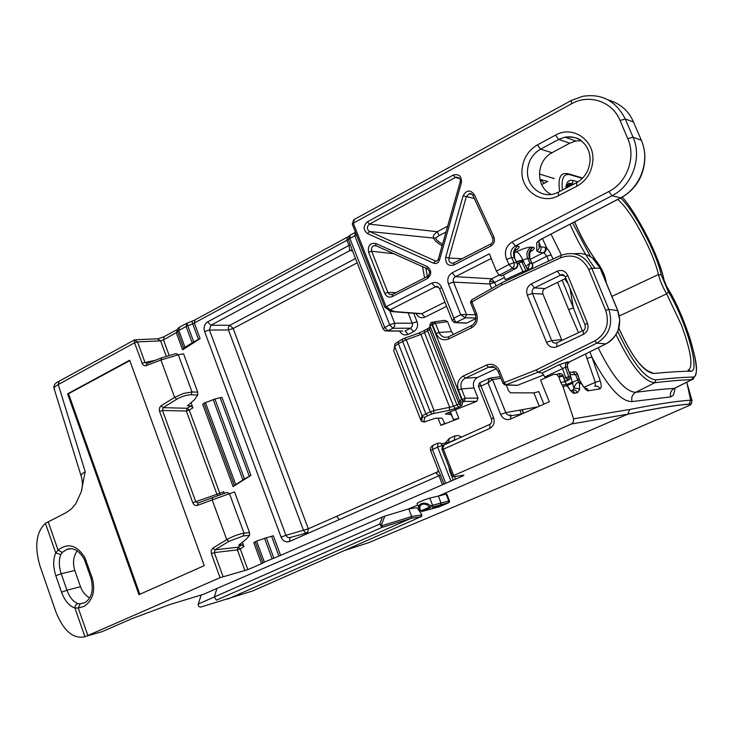 <?xml version="1.0" encoding="UTF-8"?>
<svg xmlns="http://www.w3.org/2000/svg" width="733" height="733" viewBox="0 0 733 733"><rect width="100%" height="100%" fill="white"/><g stroke="black" fill="none" stroke-linecap="round" stroke-linejoin="round"><path stroke-width="1.1" d="M201.208 594.976L198.084 604.688L198.9 606.558L200.512 607.153L252.665 590.963L266.519 584.879M690.688 400.2L692.053 400.612L686.949 382.974L690.697 400.2L689.084 404.121C676.504 405.01 656.099 408.336 627.897 414.108L629.729 409.472C657.886 403.965 678.208 400.869 690.697 400.2M448.798 502.71L449.512 500.886L446.773 493.978L438.343 496.076L627.778 414.172L571.456 423.986L573.426 421.896L573.554 418.818L562.944 386.465L560.727 382.424L564.905 381.737L570.201 390.249M546.442 182.196L541.66 184.569M551.005 234.148L561.451 255.157M530.261 259.372L543.3 252.711L544.289 253.215L547.001 248.386L549.402 251.437L553.048 259.033M539.149 246.27L540.78 246.874C541.531 249.193 540.936 250.998 538.975 252.289L543.3 252.711C545.251 251.428 545.856 249.641 545.105 247.342L547.001 248.386L542.438 238.601M571.456 423.986L627.695 414.209C655.898 408.428 676.284 405.111 688.855 404.231L690.568 404.176L691.769 402.903M537.729 406.907L505.77 412.642C506.906 414.878 508.592 415.638 510.819 414.915L510.709 419.029L549.31 401.711L540.533 380.06L553.589 374.38L556.695 374.444L558.83 376.89L560.727 382.424M454.579 476.807L455.495 479.153L462.853 475.946L463.907 475.121L453.663 476.752L452.481 476.129L453.681 475.497L571.374 424.022M572.281 390.176C574.626 389.452 576.349 390.295 577.448 392.714L574.984 393.154C572.821 394.693 567.599 386.63 567.104 385.75L562.944 386.465M572.739 390.011L574.296 388.059L578.319 388.655L579.574 389.828L577.448 392.714M569.568 379.474L570.815 376.863L573.884 388.188C575.304 384.248 576.935 382.314 578.795 382.369L579.519 383.689L579.574 389.828M566.838 384.477L579.125 379.483L584.228 387.794M594.912 386.401C597.212 385.695 598.888 386.511 599.96 388.838L588.746 390.726C586.757 392.192 581.755 384.257 581.287 383.396L579.519 383.689M595.132 386.309L595.333 382.296L600.226 380.83C601.619 385.421 601.536 388.096 599.96 388.838M585.493 354.012L587.014 358.51L591.888 357.026L600.226 380.83M675.139 388.243L673.48 395.105L670.713 396.901L632.066 401.583C631.067 397.515 632.295 394.418 635.749 392.311C625.231 391.898 612.706 377.046 598.155 347.744M589.9 351.84L591.888 357.026C607.648 386.822 621.043 401.684 632.066 401.592M557.602 282.361L568.597 309.537L573.426 307.997L582.332 330.876M616.032 334.679C631.086 365.859 644.005 381.866 654.78 382.699L635.749 392.311C651.188 390.286 664.016 388.994 674.223 388.435L674.406 388.408M562.458 190.03C561.111 178.247 563.723 173.171 570.283 174.793L568.075 173.712L565.455 173.501C559.865 173.565 557.932 179.558 559.655 191.478M570.045 224.252C576.99 240.241 585.264 254.892 594.848 268.205M544.289 253.215L546.818 256.193L551.225 254.809M551.995 152.73L540.587 149.147L558.665 139.435L569.733 143.201L551.995 152.73C535.695 161.178 535.457 187.172 551.262 194.456M569.733 143.201L575.836 141.02L581.251 140.718M692.053 400.612L691.091 403.791L689.808 405.221L691.146 404.204M227.743 599.063L411.057 518.332L411.717 516.49L408.776 508.867L417.746 504.982M266.4 584.934L420.916 516.738L411.039 518.332L381.875 527.458L216.363 600.144L214.32 596.928L216.95 588.443L383.808 516.417L408.776 508.867L416.94 507.703L421.319 513.769L416.94 507.703M455.495 479.153L453.205 480.078L449.641 470.998L450.355 470.723M273.812 558.015L266.308 537.765L273.345 535.786L280.62 555.367L453.205 480.078M280.62 555.367L264.356 562.092L256.596 541.082L255.166 541.852L262.927 562.852L264.356 562.092M216.95 588.443L203.435 594.326L169.607 604.606L131.793 618.725L102.006 631.69L86.274 636.198L220.074 577.668L211.333 553.672L214.32 552.59L237.345 549.915L240.232 548.861L247.864 569.642L261.873 563.53L262.955 562.926L255.148 541.788M247.864 569.642L220.074 577.668M430.115 509.472L440.469 504.982L441.092 503.14L438.343 496.076L429.795 498.119C424.15 499.851 419.908 501.574 417.086 503.259L417.123 503.36M566.682 384.394L564.905 381.737L563.118 375.562C561.918 373.821 560.424 373.198 558.647 373.702L556.814 374.499L558.638 373.702C561.029 373.088 562.495 373.958 563.036 376.313L558.83 376.89M489.534 378.219L492.521 379.547L487.995 382.837L480.995 386.089L493.584 417.654C495.013 422.492 493.73 426.093 489.726 428.429L443.364 449.219L442.998 447.487L444.29 444.821L489.589 424.462M489.149 378.402L479.794 382.754L480.995 386.089L478.365 386.034M489.525 378.219L487.995 382.837L500.639 414.466C502.92 418.937 506.274 420.458 510.709 419.029M489.891 424.325L489.726 428.429M570.063 374.609L575.597 374.673L578.795 382.369L580.563 382.085L581.287 383.396M575.506 371.878L577.43 373.738L579.125 379.483L580.82 382.076M445.444 413.833L451.262 414.695L453.498 419.588L458.885 418.406L440.899 425.378L438.068 418.167M617.736 331.38C632.432 362.633 645.15 378.796 655.898 379.868L654.78 382.699C669.715 380.968 682.066 379.941 691.833 379.63L693.326 379.098M666.462 286.136L664.052 280.098L666.737 286.621M496.085 286.007L494.647 282.443L489.781 280.986L489.846 283.973L494.647 282.443L491.641 278.797L498.953 275.15M516.114 268.214L515.84 268.443C517.947 267.71 518.057 263.065 517.525 263.807L516.701 262.707L514.016 262.625L511.597 257.558C509.838 252.61 511.093 248.744 515.354 245.958L612.009 195.748C632.176 185.852 642.355 157.751 633.028 137.19L641.265 140.241C650.144 159.473 641.567 187.071 620.622 197.873L541.229 239.15L536.803 242.66L539.094 240.378M514.145 252.958L516.38 251.813C522.702 248.744 527.65 247.186 531.233 247.149L533.148 247.314C529.098 250.063 527.925 253.829 529.638 258.621L532.305 263.66M531.233 247.149C527.174 249.907 526.01 253.682 527.723 258.492L529.638 258.621L531.865 263.284L529.977 263.193L527.723 258.492L520.522 260.664M516.38 251.813C518.469 252.528 520.531 255.13 522.583 259.619L523.408 261.342M541.229 239.15L620.759 197.892L612.009 195.748L608.876 191.515L512.11 241.972L515.354 245.958L517.819 246.132C513.741 248.936 512.569 252.793 514.309 257.695L517.205 263.138M608.115 99.899C620.274 103.49 628.731 110.839 633.468 121.962L641.348 140.278M608.876 191.515C627.008 182.581 636.18 157.302 627.796 138.702L633.028 137.19L625.286 119.003C615.885 100.815 601.656 93.265 582.598 96.362M582.579 96.371L571.319 100.467L571.593 103.765L353.297 223.162L354.387 219.378L571.025 100.632M356.522 234.981L354.809 235.751L355.468 232.297M382.956 328.732L389.681 324.756L392.906 328.283L394.693 326.139L394.629 323.171L389.681 324.756L354.809 235.751L349.888 238.427L350.182 235.156L354.69 232.7M349.742 235.403L348.45 239.453L349.888 238.427L384.651 327.284L387.867 330.803L385.32 330.895M194.547 320.129L191.991 321.256L192.752 323.894L187.758 325.773L187.007 323.134L191.936 321.274M346.901 237.41L195.024 319.881L194.392 323.152L200.118 338.591L182.599 349.815L185.009 347.305L193.714 341.853L187.758 325.773L186.118 326.506L186.668 323.253M192.128 342.742L186.118 326.506L178.797 330.473L179.466 327.193L186.283 323.491M177.386 330.867L183.763 348.459L177.551 331.49L178.797 330.473L185.009 347.305M135.715 339.764L157.228 338.802L160.591 340.845L163.459 339.91L177.624 331.838M146.802 363.541L144.905 362.221L137.502 341.917L134.396 339.956M134.148 340.094L59.171 381.187L58.255 384.532L134.524 342.815L134.396 339.947M54.013 388.343L54.691 386.85L58.255 384.532L85.184 471.612L81.226 491.834L75.93 503.498L71.623 508.729L66.181 512.624L45.428 523.307L55.745 552.929L58.072 550.126L48.176 521.731M429.795 498.119L432.58 505.257L430.564 505.88L429.465 507.099L430.317 507.63L430.564 505.88C425.919 500.951 416.344 503.241 419.432 509.316L419.936 510.681L421.777 511.396L419.908 510.635M411.057 518.332L381.875 527.458L379.731 524.049L381.526 524.544L382.314 525.643L411.717 516.49L421.658 514.933L421.319 513.769M202.949 594.472L203.435 594.326M86.274 636.198L84.936 636.757C73.337 639.185 63.716 631.058 56.065 612.394L39.912 565.72C34.341 546.213 36.183 532.076 45.428 523.307M102.006 631.69L96.591 633.239M77.918 603.625C73.282 601.866 69.626 597.395 66.95 590.212L61.554 592.227C64.806 600.822 69.259 606.081 74.931 608.014L75.297 605.944L76.553 604.276L77.918 603.625L80.199 603.864L78.257 608.024L74.931 608.014L84.936 636.757M129.668 360.224L67.592 393.813L138.958 594.674L204.25 565.638L129.668 360.224M191.011 402.692L192.907 407.832L189.242 410.077L219.818 493.291L219.845 494.967M218.187 495.572L216.922 494.308L223.803 491.816L224.362 493.336M242.366 542.273L243.961 546.616L240.232 548.861L238.17 547.194L237.245 549.466L244.969 570.695M234.368 485.512L244.501 478.915L214.906 399.036L221.925 397.295L250.915 475.369L233.076 486.602L202.684 404.25L204.058 403.425M261.525 563.686L253.755 542.612L255.194 541.916M266.308 537.765L256.596 541.082M430.583 450.548L437.619 447.084L443.859 445.05M444.088 484.055L437.858 469.166M448.908 467.022L449.641 470.998M558.647 373.702L560.498 375.947L562.788 375.433M558.61 373.72L560.488 375.947L558.757 376.698M506.219 384.907L508.546 390.689L510.406 392.824L533.862 392.879L538.819 391.596L543.895 404.14M453.681 475.497L443.364 449.219L442.173 449.87L441.907 448.532C442.879 445.737 443.602 444.537 444.079 444.931L442.182 447.057L442.045 449.485L452.472 476.148L442.201 449.943M416.032 313.458C418.094 317.352 421.044 318.58 424.893 317.142L421.814 313.66L419.194 313.706M408.171 312.863L412.477 324.023L412.166 326.497L410.535 328.21L413.614 331.646C417.178 329.383 418.314 326.066 417.031 321.677L413.724 313.284M357.182 262.817L233.149 328.485L229.915 325.25L228.384 327.211L228.449 329.932L209.427 330.033L204.589 331.527L281.078 537.097C282.984 541.146 285.76 542.622 289.398 541.513L438.966 475.763L436.474 473.564L438.334 470.384L430.546 450.474L430.482 447.817L432.424 445.609M437.793 471.75L308.309 528.805L233.149 328.485L228.449 329.932L303.599 530.527L305.331 532.552L307.695 532.671L308.309 528.805L285.934 535.328L287.354 537.216L289.416 537.72L307.695 532.671M445.352 443.016L449.118 438.508L454.726 435.979L454.487 439.8L447.588 443.355M456.063 439.543L454.487 439.8M424.132 421.97L435.448 418.222L441.266 418.112L442.191 418.323L444.684 423.317L440.899 425.378M445.637 414.301L447.112 413.027L476.789 401.327L477.998 398.12L465.162 398.184L461.488 388.93C460.049 384.193 461.304 380.619 465.263 378.191L477.641 377.403L496.268 368.644M489.781 280.986L491.641 278.797L455.404 276.671L452.133 272.823L489.369 253.838L496.369 271.128L499.191 275.26L501.629 275.901L515.995 268.36M531.242 268.663L530.994 268.874C532.653 267.527 533.184 266.006 532.616 264.311L531.865 263.284L532.625 266.125L531.086 268.828M525.964 266.326L529.977 263.193L527.888 268.617L526.496 267.444M474.15 194.318L493.886 236.924C495.178 240.836 494.179 243.878 490.872 246.05L453.727 265.08C448.01 266.29 445.334 263.669 445.71 257.21L463.128 195.839C466.371 190.03 470.045 189.526 474.15 194.318L472.941 195.5C471.401 193.677 470.174 193.091 469.267 193.732L466.316 196.701L448.889 258.007L445.71 257.21M200.118 338.591L193.714 341.853M81.07 475.799L81.684 474.233L85.184 471.612M419.432 509.316L419.936 510.681L422.428 511.332L438.801 506.943L448.724 502.746L431.948 507.126L432.58 505.257L448.788 500.996L446.067 494.015M411.131 518.295L420.916 516.738L421.658 514.933M216.363 600.144L381.875 527.458L382.314 525.643M77.194 550.804C73.291 556.448 72.503 563.008 74.821 570.476L80.511 586.739C82.417 591.925 85.468 595.627 89.673 597.826M74.821 570.476L61.215 573.737C58.842 566.426 58.704 560.03 60.802 554.551L62.25 552.444L58.072 550.126C67.867 542.603 76.754 545.013 84.744 557.346L92.12 577.595C95.666 590.661 92.99 600.263 84.103 606.393L78.257 608.024L87.841 635.502M223.061 576.578L214.32 552.59L214.961 549.832L212.827 548.128L226.744 539.635L228.879 541.357L243.182 535.97L244.034 533.175L229.493 493.694L212.194 499.933L226.744 539.635C232.957 536.244 238.72 534.091 244.034 533.175L249.55 532.625L234.533 491.925L229.493 493.694L227.065 492.384L212.762 497.56L212.194 499.933L197.388 505.422C195.354 505.935 193.814 505.028 192.77 502.719L159.29 410.544L159.519 407.786L161.068 405.807L174.619 397.359L176.717 399.238C181.747 396.379 186.548 394.895 191.121 394.766L192 391.944L178.311 354.781L160.93 360.004L174.619 397.359L183.543 393.456L192 391.944L197.718 392.173L183.571 353.819L178.311 354.781L176.012 353.563L161.608 357.841L160.93 360.004L145.922 365.749L144.089 365.584L142.541 364.31L134.524 342.815L137.492 341.89L160.591 340.845L166.235 356.211M159.528 411.451L162.497 410.489L195.748 501.674L197.965 503.058L197.388 505.422M161.068 405.807L163.166 407.667L162.497 410.489L186.356 411.021L216.922 494.308L192.77 502.719M155.213 360.306L141.936 363.147M67.592 393.813L68.554 393.74L139.838 594.289M129.805 360.618L68.554 393.74M191.121 394.766L197.763 395.023L194.639 399.54L187.437 405.807L190.983 405.945L192.907 407.832M186.356 411.021L189.242 410.077L187.217 408.272L186.356 411.021M223.803 491.816L223.904 493.501M243.182 535.97L249.559 535.31L246.132 539.314L238.646 545.187L242.064 544.839L243.961 546.616M348.734 236.292L347.314 237.19L347.011 240.461L349.027 245.628L349.852 250.576L210.912 325.26L209.427 330.033L285.934 535.328L281.078 537.097M214.906 399.036L203.976 403.214L234.349 485.448L203.976 403.214M250.915 475.369L244.501 478.915M234.395 485.567L233.076 486.602M437.601 443.273L432.754 445.462L432.424 449.411L445.682 483.294M450.914 481.004L437.619 447.084L437.931 443.126L440.606 443.172L442.814 445.948M569.532 373.079L569.88 372.3M569.99 374.407L570.219 372.172L573.499 372.547L575.597 374.673L577.384 374.444C576.844 372.172 575.396 371.31 573.05 371.888M543.804 374.902L517.361 385.329L504.203 384.706M515.84 385.32L517.361 385.329M477.641 377.403C473.793 379.749 472.556 383.258 473.949 387.949L477.998 398.12M453.388 334.422L451.519 331.609L447.524 321.576L444.729 320.33M561.991 340.396L542.942 294.089L532.442 293.466L527.284 295.142L546.525 342.348C548.87 346.856 552.334 348.322 556.915 346.755L556.86 342.787L582.854 330.638M542.942 294.089C542.218 291.688 542.869 289.856 544.894 288.591L565.867 278.311M435.118 322.767L432.406 322.181L432.406 324.362L435.475 323.363L435.118 322.767M507.373 280.208L560.397 255.625L501.711 282.819L501.748 285.027L471.878 301.969L476.551 313.596C478.402 319.826 476.752 324.554 471.585 327.788L448.596 338.985C443.071 340.964 438.884 339.141 436.025 333.497L432.406 324.362L431.966 324.6L432.168 322.328M429.959 324.481L430.024 326.038L459.573 400.658L460.81 401.968L459.573 400.658L459.023 403.856L460.251 405.157L462.001 405.285L462.587 402.096L460.81 401.968M462.587 402.096L463.412 401.629L461.625 399.43L431.966 324.6L430.024 326.011L429.52 329.355L459.023 403.856L453.617 406.311L455.385 408.455L458.748 407.136L456.98 404.983L427.641 330.812L429.52 329.355L429.859 327.092M429.877 327.019L429.529 329.337L459.023 403.883L460.251 405.157L460.8 401.959M427.696 328.65L427.641 330.812L424.489 332.599L424.499 330.446L427.421 328.805M418.763 333.13L420.934 334.44L424.489 332.599L453.617 406.311L449.686 407.301L449.21 410.306L455.385 408.455M418.809 333.094L404.497 338.261M404.149 338.389L402.6 339.104L404.149 338.389L406.265 339.755L398.367 343.658L398.422 341.477L402.353 339.26L398.422 341.477M402.6 339.104L402.545 341.285L430.244 411.836L421.896 415.84L420.971 420.476M425.305 421.906L423.793 421.677L424.856 417.306L427.596 415.748L425.781 413.595L398.367 343.658L394.702 346.361L393.768 350.96L420.879 420.266L421.448 421.109L424.361 421.97L422.95 421.841M463.412 401.629L464.429 401.116L465.162 398.184L459.582 400.63L430.024 326.011C430.427 323.244 431.004 322.089 431.764 322.547M476.789 401.327L463.879 401.446L462.083 399.247L458.409 389.983C456.577 383.79 458.207 379.126 463.32 376.011L486.52 365.08C492.2 363.11 496.534 365.007 499.512 370.788L504.249 382.589L536.18 369.963L594.903 340.863C606.2 333.79 609.792 323.629 605.687 310.371L588.654 269.341C582.277 257.338 572.922 253.49 560.608 257.787L501.748 285.027M427.596 415.748L432.049 413.989L430.244 411.836L434.064 410.498L433.606 413.522L449.21 410.306M424.489 421.924L425.177 421.951M567.837 184.157L569.981 183.461L572.134 183.708L573.16 180.529L578.007 181.866M619.422 315.914L666.636 293.878L668.404 291.826C685.969 320.257 700.684 372.318 690.889 371.191C681.094 371.283 668.707 372.043 653.726 373.482C643.757 372.245 632.13 357.191 618.835 328.32M617.745 199.458C626.797 207.329 636.904 222.878 648.073 246.096C653.149 257.173 656.603 266.638 658.454 274.509C659.966 280.62 662.687 287.079 666.636 293.878L681.342 324.82C690.605 350.237 693.134 365.226 688.928 369.78M611.908 296.407L658.454 274.509L661.276 274.957L668.404 291.826M496.369 271.128L509.014 264.485L512.303 268.397L514.254 265.914L514.016 262.634L509.014 264.485L506.604 259.409C503.965 252.005 505.797 246.196 512.11 241.972M526.963 268.434L527.888 268.617M527.962 270.569L523.71 261.938L527.934 270.495L530.903 268.874M501.693 275.91L515.83 268.443L512.303 268.397L499.191 275.26M515.748 268.452L517.507 265.63L517.342 264.091L514.309 257.695L511.597 257.558L506.604 259.409M438.554 287.217L435.182 286.942L431.893 283.149C436.117 281.536 439.333 282.883 441.541 287.199L453.874 318.113L460.764 314.714L448.385 283.735C446.974 278.998 448.229 275.361 452.133 272.823M353.737 219.717L352.243 224.087L353.297 223.162L385.998 306.541L390.286 309.757L435.182 286.942L438.288 286.997M452.499 321.136L453.874 318.113L455.779 322.52L453.874 322.465M475.955 318.012L465.363 317.81L460.764 314.714L466.5 314.549L453.516 282.123C452.802 279.749 453.434 277.935 455.404 276.671L491.247 258.474M375.919 245.702L374.16 245.628C371.778 246.618 370.944 248.496 371.658 251.245L368.58 252.17C367.691 245.674 370.11 242.77 375.827 243.457L427.238 266.583C431.884 270.45 431.929 274.454 427.376 278.586L427.495 276.423C428.585 276.762 430.198 270.963 429.3 271.237L427.788 269.084M376.432 245.903L374.16 245.628L375.837 245.628L375.827 243.457M473.032 195.693L492.622 237.996L493.886 236.924M459.069 177.844L455.266 177.496L369.423 224.133L367.398 221.824L453.296 175.04C459.05 173.648 461.744 176.213 461.378 182.755L439.498 260.041C438.325 262.982 436.373 264.036 433.624 263.202L367.554 233.616C363.092 229.887 363.046 225.956 367.398 221.824M442.072 245.876C436.538 242.357 433.771 239.764 433.771 238.088L435.622 237.932L439.067 235.659L437.262 231.72L369.423 224.133C366.683 226.708 366.711 229.163 369.514 231.5L433.771 238.088C432.552 236.457 433.716 234.331 437.262 231.72L447.625 226.25M388.178 309.94L391.633 311.443L384.907 307.393L389.122 309.995L390.286 309.757L394.299 311.552L421.814 313.66L444.913 302.124M198.533 339.48L192.752 323.894L348.45 239.453L352.591 251.071M352.381 250.594L349.449 250.466M60.802 554.551L55.745 552.929C53.005 559.334 53.033 566.939 55.827 575.735L61.215 573.737L66.95 590.212L80.511 586.739M475.937 318.543L466.793 323.033L455.779 322.52L465.363 317.81L466.5 314.549L475.405 314.769M466.793 323.033L465.134 323.088M570.686 376.57L567.305 367.233L565.317 366.821L565.674 363.806L567.434 362.02L559.398 364.649L562.468 368.369L565.684 377.642L568.726 376.725L567.544 379.85L565.684 377.642L564.089 378.393M567.589 367.517L567.177 364.622L569.257 362.02L567.434 362.02M565.006 381.059L569.349 379.602L565.189 381.581L569.358 379.602L570.521 376.478L568.726 376.725L565.427 367.251L544.821 376.973L542.173 373.079L538.004 372.217L596.781 343.154C609.343 335.311 613.347 324.041 608.821 309.326L591.778 268.333C584.787 255.166 574.516 250.851 560.965 255.368L560.608 257.787M545.242 378.008L544.821 376.973M503.424 274.994L505.321 279.685L522.95 271.558L523.344 272.804M574.214 253.765L580.728 253.389L587.069 254.937C592.979 257.457 597.285 261.809 599.979 267.994L617.717 310.581L619.733 320.138L618.194 329.804C615.802 336.209 611.707 340.9 605.898 343.887L569.33 362.01C567.892 362.139 567.278 363.88 567.489 367.233M569.55 361.873L605.971 343.878L596.781 343.154L594.903 340.863M249.559 535.31L249.55 532.625M197.763 395.023L197.718 392.173M502.975 383.441L504.249 382.589L506.008 384.834L538.004 372.217L536.18 369.963M471.814 299.797L501.5 282.956L471.814 299.797L471.878 301.969L470.678 302.967M518.827 260.765L518.872 262.936L522.95 271.558L525.973 270.679L526.413 271.375M544.894 288.591L534.43 287.886C532.369 289.141 531.7 291.001 532.442 293.466L551.683 340.598L546.525 342.348M556.915 346.755L583.294 334.45L583.156 330.491C584.961 329.978 585.566 328.027 584.98 324.664L585.044 324.829M583.294 334.45C587.573 331.893 588.956 328.118 587.435 323.143L584.98 324.664L565.326 277.01L567.727 275.379C565.335 270.88 561.835 269.487 557.236 271.183L560.379 275.177L564.511 275.745M565.418 277.23L565.326 277.01C563.622 274.637 562.165 273.95 560.937 274.948L534.43 287.886L531.269 283.955C527.137 286.548 525.808 290.277 527.284 295.142M427.376 276.46L425.827 268.15M435.622 237.932C435.714 239.334 438.013 241.441 442.53 244.254M519.211 260.655L521.804 261.855L525.973 270.679L527.778 270.532M686.958 382.974L686.775 382.223M689.093 405.532L689.808 405.221C578.594 454.039 471.456 499.888 368.387 542.777L368.039 542.896M336.759 516.27L339.232 519.605M547.89 181.537L540.093 179.457L543.767 182.755M539.002 242.641L540.78 246.874L545.105 247.342M569.284 183.827L568.68 183.607M554.322 178.595L539.424 174.005M573.554 418.818L629.729 409.472M564.694 278.888L568.075 283.671M562.202 385.109L566.371 384.404L567.104 385.75M570.347 390.414L573.124 390.826L574.984 393.154M584.393 388.004L587.014 388.508L588.746 390.726M587.014 358.51L595.333 382.296L584.137 387.18M562.129 280.143L573.426 307.997L569.953 288.216M670.713 396.901C669.806 393.19 670.979 390.368 674.223 388.435L691.833 379.63L692.896 377.055C683.147 377.284 670.814 378.228 655.898 379.868M548.669 261.058L546.818 256.193L532.277 263.596M538.975 252.289L536.739 250.814C538.902 249.687 539.644 247.983 538.966 245.692L539.039 240.571M536.803 242.66L536.739 250.814M517.819 246.132C520.283 246.535 519.321 248.13 514.942 250.897M533.148 247.314C535.374 247.727 534.403 249.247 530.234 251.877M688.855 404.231L690.147 404.396M368.387 542.777L344.373 550.52M500.914 378.31L492.521 379.547L505.77 412.642L500.639 414.466M491.486 418.955L493.584 417.654M443.373 449.228L442.182 449.888M568.597 309.537L578.484 332.681M494.647 282.443L504.46 277.56M424.893 317.142L446.599 306.348M399.586 331.069C401.693 334.633 404.543 335.723 408.144 334.358L413.614 331.646M454.726 435.979L458.253 435.503L461.588 437.051M519.807 410.123L521.392 414.053M458.885 418.406L455.459 409.738M622.216 197.113C637.344 213.752 659.865 258.163 664.052 280.098M570.283 174.793L582.378 178.366M590.532 256.715L572.61 222.924M539.048 240.406L541.696 238.985M627.796 138.702L620.045 120.478L625.286 119.003L633.468 121.962L641.494 140.617C646.139 152.043 645.956 163.935 640.926 176.296C636.656 185.715 629.931 192.916 620.759 197.892L621.025 197.754M537.417 144.887L555.513 135.129C572.4 125.123 594.49 139.829 592.869 160.463C591.888 172.09 586.547 180.675 576.844 186.209L558.519 195.693C541.55 205.222 520.467 190.278 521.988 170.276C522.867 158.933 528.007 150.476 537.417 144.887L540.587 149.147C532.607 153.866 528.246 161.04 527.494 170.652C526.404 186.008 541.064 198.46 554.899 193.649L558.024 192.33M585.777 145.418C580.389 138.601 573.463 135.852 565.015 137.163L558.665 139.435L555.513 135.129M177.487 329.383L176.36 332.919L182.599 349.815M176.543 329.914L164.155 336.639L163.459 339.91L169.121 355.313M449.512 500.886L448.788 500.996L448.202 502.811L449.576 501.748M384.88 516.059L381.526 524.544M198.176 604.093L379.731 524.049L382.562 516.893M211.333 553.672L211.168 550.474L212.827 548.128M442.512 484.815L438.966 475.763L440.551 474.993M350.466 244.611L207.549 321.952C204.406 324.133 203.417 327.321 204.589 331.527M264.558 538.306L272.108 558.711M271.595 536.327L278.916 556.054M461.982 475.479L462.266 476.203M560.488 375.947L560.736 376.625M539.25 406.229L533.862 392.879M521.96 409.738L523.408 413.33M522.024 413.953L510.122 415.923M572.986 383.066L567.479 385.503M448.385 283.735L453.516 282.123L489.846 283.973L491.678 288.518M389.956 311.259L394.629 323.171L412.248 323.207L417.031 321.677M402.765 331.087L387.867 330.803L392.906 328.283L410.535 328.21L405.056 330.922L408.144 334.358M207.549 321.952L210.912 325.26L229.915 325.25L355.496 258.52M449.118 438.508L448.862 442.329L441.495 443.767L448.834 442.347L447.909 443.208M424.27 330.583L419.203 332.965M453.498 419.588L450.392 411.735M458.748 407.136L462.001 405.285M432.049 413.989L433.606 413.522M692.896 377.055C703.973 378.072 686.821 318.333 666.984 287.034M606.054 282.361C605.101 276.057 602.425 269.781 598.009 263.514C588.993 251.3 581.177 237.437 574.562 221.907M565.885 188.253C566.233 181.958 568.661 179.383 573.16 180.529M620.521 198.02C633.175 208.768 656.759 252.967 661.276 274.957M353.297 223.171L352.252 224.106L384.907 307.393L431.893 283.149M620.045 120.478C612.394 101.429 589.13 93.65 571.593 103.765M427.376 278.586L392.228 296.59C388.957 297.845 386.465 296.773 384.761 293.383L368.58 252.17M576.844 186.209L576.614 182.682C584.641 178.073 589.121 170.752 590.074 160.719C590.248 154.544 588.608 149.166 585.145 144.566C580.912 140.818 580.179 136.439 565.015 137.163L575.836 141.02M558.519 195.693L558.335 192.165L576.312 182.838M137.502 341.917L134.533 342.833M448.147 502.838L431.929 507.135M422.428 511.332L430.317 507.63M420.934 510.874C416.94 504.689 424.618 501.198 429.465 507.099L420.934 510.874M61.554 592.227L55.827 575.735M62.25 552.444L66.712 549.484L71 548.705M70.872 548.705L66.712 549.484C72.814 547.111 78.513 550.098 83.809 558.445L85.147 561.551L86.247 560.855M92.12 577.595L91.011 578.264L85.147 561.551M84.597 602.755L80.199 603.864M242.064 544.839L238.17 547.194L214.961 549.832L228.879 541.357M197.965 503.058L212.762 497.56M190.983 405.945L187.217 408.272L163.166 407.667L176.717 399.238M146.279 365.639L146.985 363.486L161.333 357.951M289.398 541.513L290.085 537.527M220.184 397.799L249.321 476.303M390.268 310.655L394.299 311.552M352.298 250.411L349.852 250.576L352.491 250.869M450.135 411.836L451.262 414.695M448.706 412.395L449.439 414.246M447.524 321.576L435.475 323.363L439.094 332.489L451.519 331.609M406.265 339.755L420.934 334.44L449.686 407.301L434.064 410.498L406.265 339.755M394.647 344.831L394.693 346.388L422.529 416.775L421.448 421.109M424.856 417.306L422.529 416.775M423.793 421.677L421.502 421.163M574.645 221.861C581.15 237.171 588.828 250.86 597.679 262.918L598.009 263.514M650.748 372.107L653.726 373.482M688.113 369.945L690.889 371.191M566.618 186.64L572.134 183.708L573.783 184.148M527.219 268.984L530.829 268.919L527.907 270.45M385.998 306.541L384.944 307.484M439.635 288.884L441.541 287.199M392.228 296.59L392.402 294.437L427.257 276.543M393.859 253.755L371.658 251.245L387.839 292.421L384.761 293.383M396.022 292.577L387.839 292.421L389.571 294.419L392.146 294.574M376.258 245.821L427.174 268.764L427.238 266.583M376.185 245.812L427.22 268.8M490.872 246.05L490.89 243.897C492.805 242.641 493.382 240.681 492.622 237.996L492.686 238.152M453.727 265.08L453.901 262.918M461.918 258.758L448.889 258.007C448.55 261.699 450.044 263.413 453.379 263.138L453.571 263.055M474.361 198.451L463.128 195.839M472.153 194.419L469.267 193.732L472.089 194.364M438.233 259.455L460.067 182.279L461.378 182.755M433.624 263.202L435.558 261.003L436.978 261.076L438.224 259.464L439.498 260.041M435.558 261.003L369.514 231.5L367.554 233.616M459.609 178.522L455.266 177.496L453.296 175.04M460.067 182.279C460.984 179.292 459.692 177.578 456.192 177.139L459.041 177.817M419.157 313.697L393.749 311.763L391.633 311.443L392.714 311.159M242.907 479.849L213.166 399.54M235.659 484.412L205.35 402.371M494.097 367.178L488.444 367.288L494.518 367.37M463.32 376.011L465.263 378.191L488.444 367.288L486.52 365.08M473.949 387.949L461.488 388.93L458.409 389.983M448.477 336.832L448.339 336.887C444.253 338.124 441.174 336.658 439.094 332.489L436.025 333.497M471.429 325.644L448.724 336.704L448.596 338.985M617.818 310.59L600.144 268.15L591.778 268.333L588.654 269.341M606.173 343.75L605.971 343.878C618.432 336.099 622.399 325.04 617.864 310.7L608.821 309.326L605.687 310.371M556.576 342.916C554.35 343.484 552.719 342.714 551.683 340.598L561.579 339.636M564.428 275.663L560.947 274.948L564.126 275.397M557.236 271.183L531.269 283.955M587.435 323.143L567.727 275.379M422.52 266.665L424.581 277.917M559.398 364.649L542.173 373.079M498.248 371.668L499.512 370.788M471.585 327.788L471.713 325.507M475.332 314.576L476.551 313.596M517.471 263.596L521.804 261.855L523.71 261.938L520.668 260.719M439.067 235.659L445.994 232.022M489.956 424.297C491.605 423.179 492.1 421.374 491.449 418.855L478.374 386.071L479.519 382.873M666.856 286.832C676.44 302.958 684.393 320.944 690.706 340.781C695.415 358.978 700.327 373.418 691.961 379.621L674.369 388.426M647.679 237.336C655.934 253.948 661.423 268.251 664.125 280.244M569.862 174.216L582.662 178.073M530.509 251.456L531.782 250.365C532.121 251.52 528.86 247.937 529.932 258.694M515.217 250.457L516.554 249.312C516.866 250.484 513.567 246.874 514.658 257.778M158.2 338.71L163.679 336.896M81.39 491.284C82.838 485.988 82.701 480.738 80.987 475.552L53.949 388.105C53.555 385.301 55.094 383.102 58.585 381.508M419.432 509.325L417.086 503.259M563.219 375.873L565.235 381.719M577.531 374.05L579.4 379.465M352.216 250.484L350.566 250.301L352.133 250.237L352.042 249.669L382.892 328.576L384.678 330.61L387.427 330.986L402.719 331.087M522.208 409.692L523.628 413.229M444.455 422.721L444.684 423.317M352.243 224.087L384.898 307.374M177.468 329.429L177.533 331.591M178.999 327.44L177.707 328.842M421.017 516.692C421.924 516.609 422.006 515.574 421.264 513.595M85.046 602.508C91.781 598.11 93.769 590.028 91.011 578.264M490.698 378.045L500.254 376.661M444.72 320.33L433.734 321.934M429.84 327.23L427.651 328.659M427.449 328.769L424.499 330.446M419.148 332.965L424.306 330.556M398.211 341.596C394.189 344.941 395.408 342.009 394.702 346.361L422.538 416.784M566.38 187.996C568.093 183.644 569.294 182.132 569.981 183.461L567.287 184.89M597.991 263.321C602.563 269.808 605.348 276.378 606.338 283.039M650.629 372.117C639.982 368.497 628.41 349.659 618.872 328.173M438.169 286.915L435.741 286.722C436.52 285.705 437.793 286.356 439.562 288.683L452.362 320.807L455.495 322.63L466.518 323.152M490.679 244.007L453.809 262.927M570.705 376.478L567.599 367.545M493.52 366.967L489.012 367.059C492.833 366.711 493.364 364.869 498.22 371.585L502.948 383.368L505.394 384.953L517.205 385.384M592.566 258.144L600.089 268.021M471.456 325.617L448.724 336.704M471.631 299.898L470.504 302.372L475.296 314.466C476.661 319.478 475.451 323.161 471.676 325.507M516.591 261.846L518.671 260.856M523.82 261.837L522.831 260.939"/></g></svg>
